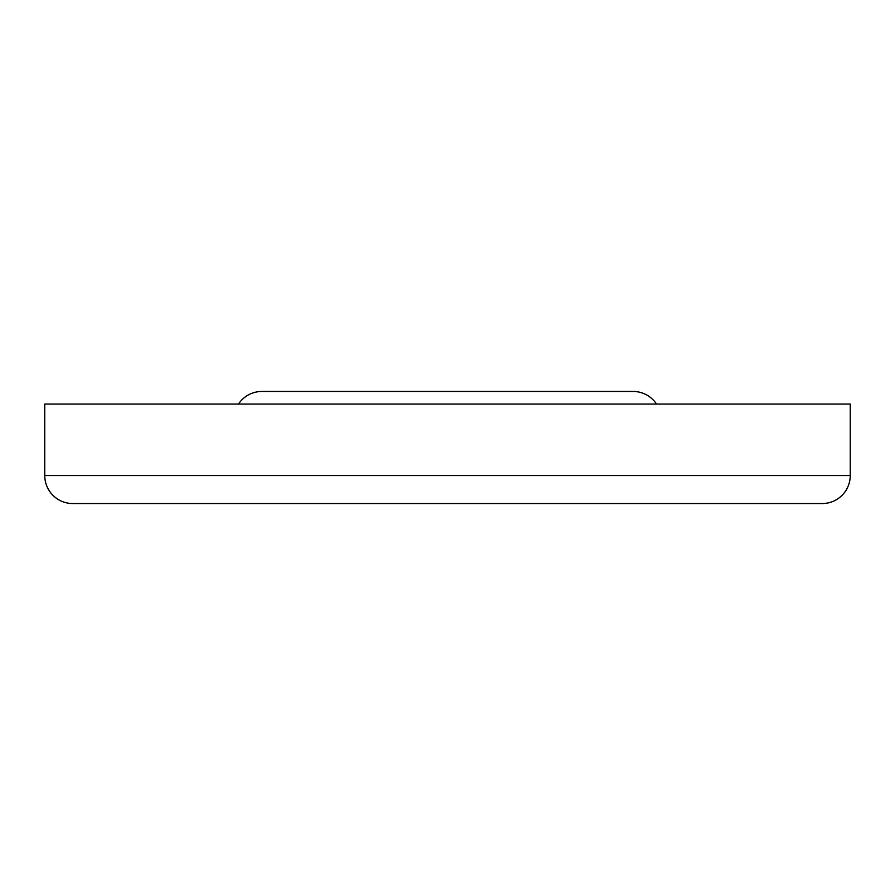 <?xml version="1.0" encoding="UTF-8"?>
<svg xmlns="http://www.w3.org/2000/svg" width="895" height="895" viewBox="0 0 895 895"><rect width="100%" height="100%" fill="white"/><g stroke="black" fill="none" stroke-linecap="round" stroke-linejoin="round"><path stroke-width="1.34" d="M656.516 404.07A28.013 28.013 0 0 0 633.112 391.462L261.888 391.462A28.013 28.013 0 0 0 238.484 404.07M850.25 475.513L850.25 404.07L44.75 404.07L44.75 475.513A28.013 28.013 0 0 0 72.764 503.538L822.236 503.538A28.013 28.013 0 0 0 850.25 475.513L44.75 475.513"/></g></svg>
